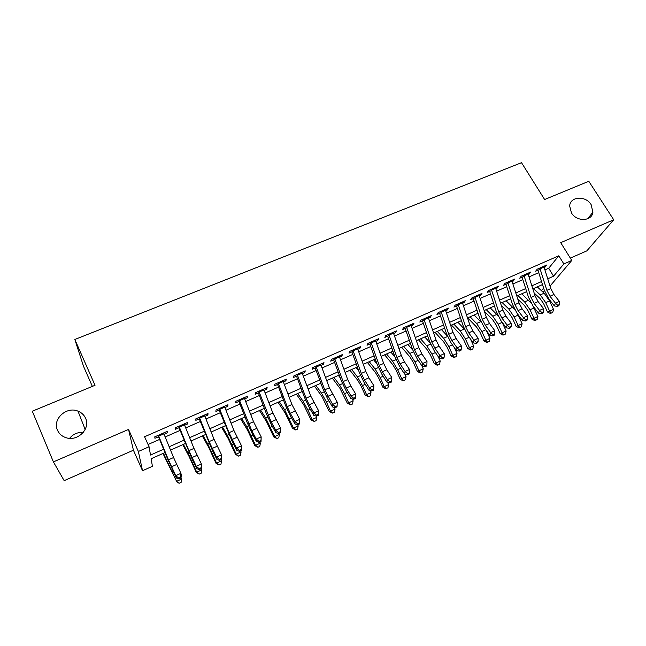 <?xml version="1.0" encoding="UTF-8"?>
<svg xmlns="http://www.w3.org/2000/svg" width="646" height="646" viewBox="0 0 646 646"><rect width="100%" height="100%" fill="white"/><g stroke="black" fill="none" stroke-linecap="round" stroke-linejoin="round"><path stroke-width="0.97" d="M85.571 418.261C90.755 428.702 77.585 441.896 65.924 437.657C61.911 436.308 59.093 433.805 57.454 430.139C52.205 419.157 66.514 406.1 77.98 411.139C81.533 412.552 84.061 414.926 85.571 418.261M591.13 204.629L592.907 212.243C591.922 221.449 576.684 221.99 571.46 212.938L569.659 205.961C570.127 196.319 585.744 195.399 591.13 204.629M69.615 438.335C73.151 434.031 77.69 432.077 83.221 432.473M165.005 452.571L151.124 458.749L152.424 466.299L142.532 470.732L138.357 451.481L149.073 446.757L150.494 455.05L163.632 449.22M92.354 386.397L83.528 366.322L74.839 339.481L95.027 385.291L32.3 411.211L53.4 461.898L64.164 480.656L133.423 450.205L142.532 470.732M570.337 258.117L586.843 250.866L613.7 219.769L560.704 242.67L571.783 260.443L550.029 286.081M544.481 290.781L542.503 291.669M74.839 339.481L521.516 162.687L544.626 199.517L588.789 181.276L613.7 219.769M164.076 434.282L167.338 432.852L167.201 431.383L154.749 436.841L154.959 438.287L158.892 436.559M184.635 425.262L187.76 423.889L187.728 422.387L175.446 427.765L175.542 429.251L179.523 427.507M204.919 416.355L207.907 415.047L207.988 413.505L195.867 418.818L195.851 420.336L199.872 418.576M224.929 407.578L227.788 406.326L227.965 404.751L216.006 409.992L215.893 411.542L219.955 409.766M244.672 398.913L247.402 397.718L247.684 396.103L235.887 401.279L235.661 402.87L239.763 401.069M264.157 390.362L266.758 389.223L267.137 387.576L255.493 392.679L255.17 394.302L259.312 392.493M283.384 381.923L285.863 380.841L286.331 379.162L274.849 384.2L274.429 385.856L278.604 384.023M302.36 373.598L304.718 372.564L305.283 370.861L293.946 375.827L293.429 377.514L297.636 375.673M321.086 365.378L323.323 364.401L323.985 362.664L312.793 367.566L312.188 369.286L316.427 367.429M339.578 357.27L341.702 356.334L342.445 354.565L331.398 359.41L330.704 361.162L334.975 359.289M357.827 349.26L359.838 348.38L360.67 346.579L349.769 351.359L348.985 353.136L353.289 351.254M375.843 341.354L377.749 340.515L378.669 338.698L367.897 343.414L367.025 345.222L371.361 343.317M393.64 333.546L395.433 332.755L396.434 330.905L385.799 335.565L384.846 337.398L389.207 335.484M411.203 325.834L412.891 325.091L413.973 323.218L403.475 327.821L402.442 329.678L406.835 327.756M428.548 318.22L430.139 317.525L431.294 315.628L420.926 320.166L419.819 322.055L424.236 320.117M445.683 310.702L447.169 310.048L448.405 308.126L438.166 312.616L436.979 314.521L441.42 312.575M462.609 303.281L463.998 302.667L465.306 300.721L455.188 305.154L453.928 307.084L458.394 305.13M479.316 295.941L480.616 295.375L481.989 293.405L472 297.782L470.668 299.744L475.157 297.766M495.829 288.697L497.032 288.173L498.478 286.178L488.61 290.498L487.205 292.485L491.719 290.506M512.141 281.543L513.247 281.058L514.765 279.04L505.019 283.311L503.541 285.314L508.079 283.319M528.25 274.469L530.859 271.982L521.225 276.205L519.683 278.232L524.245 276.23M544.933 269.907L548.704 268.251L558.798 255.8L144.575 436.744L149.073 446.757M148.055 444.488L159.602 439.409M165.166 436.962L180.097 430.389M185.709 427.927L200.325 421.499M205.977 419.012L220.27 412.721M225.971 410.218L239.957 404.065M245.69 401.537L259.385 395.514M265.159 392.978L278.563 387.083M284.369 384.523L297.483 378.758M303.329 376.19L316.16 370.538M322.039 367.954L334.604 362.43M340.515 359.83L352.805 354.42M358.748 351.812L370.78 346.514M376.747 343.89L388.529 338.714M394.528 336.073L406.051 331.002M412.075 328.354L423.364 323.388M429.412 320.731L440.451 315.87M446.531 313.197L457.336 308.441M463.432 305.76L474.011 301.109M480.139 298.412L490.492 293.857M496.629 291.16L506.763 286.703M512.932 283.99L522.848 279.629M529.026 276.908L538.732 272.636M544.174 267.484L546.758 265.013L537.238 269.188L535.631 271.231L540.209 269.22M133.423 450.205L128.546 429.428L53.4 461.898M128.546 429.428L138.357 451.481M558.798 255.8L563.853 263.939L571.783 260.443M542.511 284.571L532.845 288.875M526.684 291.621L516.808 296.013M510.671 298.743L500.577 303.24M494.456 305.962L484.145 310.548M478.048 313.262L467.51 317.953M461.438 320.65L450.674 325.439M444.626 328.136L433.627 333.029M427.604 335.71L416.363 340.708M410.371 343.381L398.889 348.485M392.913 351.149L381.188 356.366M375.245 359.006L363.262 364.344M357.351 366.976L345.101 372.427M339.223 375.043L326.715 380.607M320.86 383.215L308.077 388.9M302.263 391.484L289.206 397.298M283.424 399.874L270.085 405.809M264.335 408.369L250.705 414.433M244.995 416.977L231.066 423.17M225.397 425.698L211.161 432.029M205.533 434.532L190.99 441.008M185.402 443.487L170.544 450.1M541.445 290.7L543.625 288.1M547.735 278.797L553.582 276.197L563.853 263.939M169.179 446.766L184.053 440.16M189.649 437.681L204.209 431.221M209.845 428.718L224.097 422.395M229.766 419.876L243.712 413.69M249.429 411.155L263.075 405.099M268.833 402.547L282.189 396.62M287.979 394.052L301.052 388.254M306.874 385.67L319.665 379.993M325.527 377.393L338.044 371.838M343.938 369.221L356.196 363.787M362.115 361.154L374.107 355.833M380.058 353.192L391.799 347.984M397.783 345.335L409.273 340.232M415.273 337.567L426.522 332.577M432.554 329.904L443.568 325.019M449.624 322.33L460.396 317.549M466.477 314.852L477.023 310.169M483.127 307.464L493.447 302.885M499.576 300.164L509.678 295.682M515.823 292.953L525.707 288.568M531.876 285.831L541.55 281.543M548.704 268.251L553.582 276.197M544.465 266.023L545.111 267.073M528.63 272.959L529.276 274.025M512.609 279.984L513.247 281.058M496.394 287.09L497.032 288.173M479.978 294.285L480.616 295.375M463.36 301.569L463.998 302.667M446.539 308.941L447.169 310.048M429.509 316.411L430.139 317.525M412.269 323.969L412.891 325.091M394.803 331.616L395.433 332.755M377.127 339.368L377.749 340.515M359.216 347.217L359.838 348.38M341.08 355.171L341.702 356.334M322.709 363.222L323.323 364.401M304.105 371.377L304.718 372.564M285.257 379.638L285.863 380.841M266.152 388.012L266.758 389.223M246.804 396.491L247.402 397.718M227.19 405.09L227.788 406.326M207.318 413.795L207.907 415.047M187.179 422.629L187.76 423.889M166.757 431.576L167.338 432.852M543.779 266.322L550.812 288.56L553.905 294.463L559.379 301.391L555.439 303.184L557.748 305.324L557.304 306.422L558.879 305.703L559.323 304.605L557.748 305.324M539.814 268.058L546.879 290.32L549.972 296.239L555.439 303.184L554.333 305.929L548.898 299.001L544.279 290.167L537.965 270.206M554.333 305.929L557.304 306.422M559.323 304.605L559.379 301.391M534.177 293.058L539.983 298.436L543.585 303.588L547.501 312.026L549.633 311.146L545.7 302.667L540.274 294.923L533.435 288.617M551.208 313.124L549.633 311.146L553.525 309.369L552.758 312.422L551.208 313.124L550.344 313.48L547.501 312.026M553.525 309.369L549.585 300.907L544.15 293.179L537.294 286.897M527.855 273.298L535.001 295.642L538.094 301.585L543.528 308.594L539.539 310.403L541.873 312.559L541.453 313.649L543.044 312.922L543.472 311.832L541.873 312.559M523.841 275.059L531.02 297.426L534.113 303.386L539.539 310.403L538.498 313.132L533.103 306.131L528.485 297.233L522.065 277.191M538.498 313.132L541.453 313.649M543.472 311.832L543.528 308.594M511.737 280.364L518.996 302.812L522.097 308.796L527.491 315.878L523.446 317.711L525.804 319.875L525.408 320.965L527.023 320.222L527.419 319.14L525.804 319.875M507.675 282.149L514.967 304.613L518.068 310.613L523.446 317.711L522.469 320.432L517.115 313.35L512.496 304.387L505.971 284.248M522.469 320.432L525.408 320.965M527.419 319.14L527.491 315.878M495.417 287.518L502.806 310.064L505.907 316.096L511.252 323.25L507.158 325.116L509.541 327.288L509.169 328.362L510.8 327.619L511.172 326.537L509.541 327.288M491.307 289.319L498.728 311.889L501.821 317.937L507.158 325.116L506.246 327.813L500.941 320.658L496.314 311.63L489.684 291.394M506.246 327.813L509.169 328.362M511.172 326.537L511.252 323.25M478.904 294.754L486.414 317.404L489.515 323.485L494.812 330.72L490.669 332.601L493.076 334.781L492.728 335.855L494.384 335.104L494.731 334.03L493.076 334.781M474.745 296.579L482.279 319.253L485.38 325.342L490.669 332.601L489.829 335.29L484.565 328.047L479.938 318.954L473.195 298.63M489.829 335.29L492.728 335.855M494.731 334.03L494.812 330.72M517.842 299.211L524.399 305.453L527.976 310.645L531.908 319.14L533.984 318.284L530.027 309.757L524.633 301.94L517.882 295.537M535.582 320.271L533.984 318.284L537.908 316.492L537.157 319.552L535.582 320.271L534.751 320.61L531.908 319.14M537.908 316.492L532.821 305.76M530.996 302.95L521.782 293.801M501.264 305.34L508.62 312.543L512.181 317.792L516.13 326.335L518.132 325.519L514.168 316.928L508.806 309.038L502.144 302.538M519.78 327.498L518.132 325.519L522.113 323.703L521.37 326.771L519.78 327.498L518.972 327.821L516.13 326.335M522.113 323.703L517.591 313.972M514.474 309.119L506.093 300.786M484.443 311.445L492.664 319.722L496.201 325.019L500.157 333.619L502.103 332.835L498.123 324.187L492.793 316.217L486.22 309.628M503.783 334.814L502.103 332.835L506.133 330.994L505.39 334.079L503.783 334.814L503 335.129L500.157 333.619M506.133 330.994L502.055 322.16M497.929 315.619L490.217 307.851M467.704 317.864L476.514 326.989L480.026 332.335L483.999 340.991L485.873 340.232L481.884 331.535L476.587 323.485L470.102 316.798M487.593 342.219L485.873 340.232L489.951 338.375L489.224 341.476L487.593 342.219L486.842 342.517L483.999 340.991M489.951 338.375L486.301 330.437M481.254 322.297L474.148 314.998M462.181 302.086L469.82 324.841L472.92 330.962L478.169 338.278L473.978 340.184L476.409 342.372L476.094 343.438L477.765 342.679L478.08 341.613L476.409 342.372M457.974 303.935L465.637 326.715L468.738 332.843L473.978 340.184L473.203 342.848L467.987 335.532L463.36 326.375L456.504 305.954M473.203 342.848L476.094 343.438M478.08 341.613L478.169 338.278M451.489 325.083L460.17 334.337L463.658 339.739L467.647 348.452L469.448 347.734L465.443 338.972L460.186 330.849L453.791 324.058M471.209 349.712L469.448 347.734L473.575 345.844L472.856 348.953L471.209 349.712L470.482 349.995L467.647 348.452M473.575 345.844L470.401 338.916M464.409 329.113L457.893 322.233M445.255 309.507L453.016 332.367L456.124 338.536L461.325 345.933L457.077 347.863L459.532 350.059L459.241 351.117L460.937 350.35L461.228 349.292L459.532 350.059M440.992 311.372L448.784 334.257L451.885 340.442L457.077 347.863L456.375 350.512L451.207 343.115L446.58 333.877L439.603 313.375M456.375 350.512L459.241 351.117M461.228 349.292L461.325 345.933M435.081 332.383L443.624 341.782L447.089 347.241L451.094 356.011L452.822 355.316L448.8 346.498L443.584 338.294L437.294 331.398M454.623 357.295L452.822 355.316L457.005 353.41L456.294 356.535L454.623 357.295L453.928 357.569L451.094 356.011M457.005 353.41L454.356 347.621M447.379 336.017L441.436 329.557M428.12 317.016L436.01 339.982L439.11 346.199L444.27 353.685L439.966 355.631L442.445 357.844L442.187 358.893L443.899 358.118L444.157 357.06L442.445 357.844M423.8 318.914L431.73 341.904L434.831 348.129L439.966 355.631L439.337 358.264L434.217 350.786L429.59 341.484L422.5 320.876M439.337 358.264L442.187 358.893M444.157 357.06L444.27 353.685M418.471 339.772L426.885 349.316L430.317 354.824L434.338 363.658L435.993 362.995L431.956 354.121L426.78 345.828L420.586 338.835M437.835 364.974L435.993 362.995L440.225 361.066L439.522 364.199L437.835 364.974L437.164 365.232L434.338 363.658M440.225 361.066L438.174 356.568M430.139 342.978L424.777 336.97M410.767 324.623L418.794 347.693L421.895 353.96L426.998 361.526L422.645 363.504L425.141 365.725L424.915 366.767L426.651 365.975L426.877 364.933L425.141 365.725M406.391 326.537L414.449 349.639L417.55 355.914L422.645 363.504L422.08 366.12L417.017 358.546L412.39 349.179L405.179 328.483M422.08 366.12L424.915 366.767M426.877 364.933L426.998 361.526M401.659 347.257L409.927 356.939L413.343 362.503L417.373 371.393L418.955 370.772L414.902 361.833L409.766 353.459L403.677 346.361M420.837 372.742L418.955 370.772L423.235 368.818L422.549 371.959L420.837 372.742L420.199 372.992L417.373 371.393M423.235 368.818L421.862 365.798M412.673 349.962L407.925 344.471M393.188 332.327L401.352 355.502L404.453 361.817L409.507 369.472L405.099 371.474L407.618 373.711L407.416 374.745L409.176 373.937L409.378 372.904L407.618 373.711M388.763 334.265L396.959 357.472L400.06 363.795L405.099 371.474L404.606 374.066L399.599 366.411L394.972 356.972L387.632 336.178M404.606 374.066L407.416 374.745M409.378 372.904L409.507 369.472M384.645 354.824L392.768 364.659L396.151 370.279L400.197 379.226L401.707 378.637L397.637 369.649L392.542 361.187L386.558 353.976M403.629 380.615L401.707 378.637L406.043 376.666L405.365 379.824L403.629 380.615L403.023 380.841L400.197 379.226M406.043 376.666L404.897 374.139M394.981 356.988L390.854 352.062M375.391 340.127L383.692 363.415L386.801 369.778L391.791 377.522L387.325 379.549L389.869 381.786L389.708 382.82L391.484 382.004L391.654 380.978L389.869 381.786M370.909 342.097L379.242 365.41L382.343 371.781L387.325 379.549L386.914 382.125L381.964 374.381L377.337 364.861L369.875 343.971M386.914 382.125L389.708 382.82M391.654 380.978L391.791 377.522M367.421 362.495L375.399 372.476L378.75 378.152L382.812 387.164L384.241 386.607L380.163 377.555L375.1 369.011L369.229 361.687M386.211 388.577L384.241 386.607L388.626 384.604L387.963 387.778L386.211 388.577L385.63 388.795L382.812 387.164M388.626 384.604L387.584 382.287M377.03 364.013L373.582 359.749M357.367 348.032L365.814 371.426L368.914 377.837L373.848 385.67L369.326 387.721L371.902 389.974L371.765 391L373.566 390.176L373.711 389.15L371.902 389.974M352.829 350.019L361.308 373.445L364.409 379.864L369.326 387.721L368.995 390.281L364.102 382.448L359.475 372.855L351.884 351.868M368.995 390.281L371.765 391M373.711 389.15L373.848 385.67M349.987 370.255L357.803 380.389L361.13 386.122L365.208 395.19L366.557 394.682L362.454 385.565L357.448 376.925L351.69 369.496M368.567 396.652L366.557 394.682L370.998 392.655L370.344 395.837L368.567 396.652L365.208 395.19M370.998 392.655L370.053 390.555M358.805 370.998L356.091 367.534M339.11 356.035L347.701 379.541L350.802 386.001L355.671 393.923L351.093 396.006L353.693 398.267L353.588 399.276L355.413 398.445L355.526 397.435L353.693 398.267M334.507 358.046L343.131 381.584L346.232 388.06L351.093 396.006L350.843 398.542L346.006 390.612L341.387 380.946L333.667 359.862M350.843 398.542L353.588 399.276M355.526 397.435L355.671 393.923M332.327 378.112L339.998 388.399L347.378 403.33L348.638 402.854L344.528 393.672L339.57 384.951L333.925 377.401M350.705 404.816L348.638 402.854L353.144 400.803L352.498 404L350.705 404.816L347.378 403.33M353.144 400.803L352.304 398.929M340.272 377.918L338.383 375.415M314.457 386.066L321.958 396.515L329.323 411.567L330.502 411.131L326.375 401.885L321.458 393.067L315.934 385.404M332.609 413.093L330.502 411.131L335.056 409.047L334.426 412.261L332.609 413.093L329.323 411.567M335.056 409.047L334.337 407.432M321.425 384.725L320.456 383.393M296.353 394.117L303.693 404.727L311.041 419.908L312.131 419.512L307.989 410.202L303.119 401.295L297.717 393.511M314.287 421.475L312.131 419.512L316.742 417.405L316.128 420.627L314.287 421.475L311.041 419.908M316.742 417.405L316.144 416.056M320.618 364.142L329.355 387.753L337.269 402.288L332.625 404.396L335.25 406.665L335.177 407.674L337.034 406.827L337.107 405.825L335.25 406.665M315.951 366.185L324.728 389.829L332.625 404.396L332.464 406.907L327.683 398.889L323.065 389.142L315.208 367.962M332.464 406.907L335.177 407.674M337.107 405.825L337.269 402.288M301.876 372.354L310.766 396.079L318.615 410.759L318.405 415.313L318.446 414.32L316.564 415.176L316.532 416.169L318.405 415.313M297.16 374.422L306.083 398.178L309.176 404.759L313.916 412.899L318.615 410.759L318.446 414.32M316.564 415.176L313.916 412.899L313.835 415.386L309.127 407.271L304.5 397.452L296.514 376.166M313.835 415.386L316.532 416.169M282.9 380.672L291.935 404.517L299.72 419.343L299.534 423.921L299.542 422.936L297.636 423.8L297.636 424.785L299.534 423.921M278.111 382.771L287.195 406.641L290.288 413.27L294.956 421.507L299.72 419.343L299.542 422.936M297.636 423.8L294.956 421.507L294.964 423.97L290.32 415.758L285.702 405.858L277.57 384.475M294.964 423.97L297.636 424.785M278.022 402.272L285.193 413.052L292.517 428.355L293.518 428.007L284.547 409.629L279.274 401.723M295.723 429.961L293.518 428.007L298.194 425.875L297.588 429.106L295.723 429.961L292.517 428.355M298.194 425.875L297.693 424.753M263.665 389.102L272.862 413.06L280.574 428.04L280.412 432.634L280.38 431.657L278.458 432.537L278.491 433.514L280.412 432.634M258.812 391.226L271.142 421.903L275.745 430.236L280.574 428.04L280.38 431.657M278.458 432.537L275.745 430.236L275.842 432.675L271.263 424.365L266.653 414.385L258.384 392.897M275.842 432.675L278.491 433.514M259.458 410.533L266.451 421.483L273.759 436.914L274.663 436.607L265.732 418.067L260.588 410.032M276.916 438.561L274.663 436.607L279.395 434.443L278.806 437.697L276.916 438.561L273.759 436.914M279.395 434.443L278.902 433.321M244.172 397.645L253.531 421.717L261.17 436.858L261.041 441.46L260.976 440.499L259.014 441.388L259.086 442.357L261.041 441.46M239.254 399.801L251.754 430.64L256.276 439.078L261.17 436.858L260.976 440.499M259.014 441.388L256.276 439.078L256.47 441.493L251.964 433.078L247.353 423.017L238.931 401.432M256.47 441.493L259.086 442.357M240.659 418.907L247.466 430.018L254.75 445.587L255.566 445.32L246.667 426.618L241.661 418.455M257.867 447.274L255.566 445.32L260.362 443.132L259.781 446.394L257.867 447.274L254.75 445.587M260.362 443.132L259.862 442.001M224.42 406.302L233.941 430.494L241.507 445.788L241.402 450.415L241.297 449.463L239.319 450.367L239.424 451.312L241.402 450.415M219.438 408.482L229.007 432.707L236.549 448.041L241.507 445.788L241.297 449.463M239.319 450.367L236.549 448.041L236.84 450.423L232.407 441.912L219.228 410.081M236.84 450.423L239.424 451.312M221.61 427.377L228.232 438.666L235.499 454.372L236.21 454.154L227.36 435.275L222.49 426.99M238.568 456.1L236.21 454.154L241.071 451.934L240.506 455.212L238.568 456.1L235.499 454.372M241.071 451.934L240.57 450.795M204.402 415.079L214.092 439.385L221.578 454.841L221.505 459.484L221.36 458.539L219.349 459.459L219.503 460.396L221.505 459.484M199.356 417.292L209.086 441.622L216.555 457.126L221.578 454.841L221.36 458.539M219.349 459.459L216.555 457.126L216.943 459.484L212.582 450.86L199.259 418.842M216.943 459.484L219.503 460.396M202.319 435.961L208.747 447.436L215.99 463.271L216.596 463.101L207.794 444.052L203.062 435.63M219.01 465.039L216.596 463.101L221.53 460.856L220.98 464.143L219.01 465.039L215.99 463.271M221.53 460.856L221.021 459.702M184.11 423.97L193.978 448.397L201.382 464.014L201.843 466.355L201.334 468.681L201.148 467.744L199.113 468.673L199.299 469.602L201.334 468.681M178.99 426.215L188.898 450.666L196.287 466.331L201.382 464.014L201.148 467.744M199.113 468.673L196.287 466.331L196.772 468.657L192.492 459.936L179.023 427.725M196.772 468.657L199.299 469.602M182.778 444.658L189.003 456.318L196.222 472.291L196.723 472.169L187.962 452.951L183.383 444.391M199.194 474.099L196.723 472.169L201.722 469.892L201.189 473.195L199.194 474.099L196.222 472.291M201.722 469.892L201.213 468.73M163.543 432.99L173.58 457.53L180.904 473.316L181.469 475.626L180.888 478L180.662 477.079L178.595 478.024L178.829 478.936L180.888 478M158.351 435.259L168.436 459.831L175.744 475.666L180.904 473.316L180.662 477.079M178.595 478.024L175.744 475.666L176.334 477.959L167.532 458.733L158.504 436.728M176.334 477.959L178.829 478.936M162.97 453.476L176.584 481.359L163.438 453.266M179.112 483.289L176.584 481.359L181.647 479.049L181.13 482.36L179.112 483.289L176.188 481.432M181.647 479.049L181.001 477.547M550.812 288.56L546.879 290.32M553.905 294.463L549.972 296.239M544.045 267.081L540.08 268.817M545.7 302.667L549.585 300.907M540.274 294.923L544.15 293.179M535.001 295.642L531.02 297.426M538.094 301.585L534.113 303.386M528.121 274.065L524.116 275.826M518.996 302.812L514.967 304.613M522.097 308.796L518.068 310.613M512.012 281.131L507.95 282.916M502.806 310.064L498.728 311.889M505.907 316.096L501.821 317.937M495.692 288.294L491.59 290.094M486.414 317.404L482.279 319.253M489.515 323.485L485.38 325.342M479.187 295.537L475.02 297.362M530.027 309.757L533.959 307.972M524.633 301.94L528.557 300.18M514.168 316.928L518.149 315.127M508.806 309.038L512.779 307.254M498.123 324.187L502.152 322.37M492.793 316.217L496.814 314.416M481.884 331.535L485.808 329.759M476.587 323.485L480.656 321.66M469.82 324.841L465.637 326.715M472.92 330.962L468.738 332.843M462.471 302.869L458.256 304.71M465.443 338.972L469.222 337.26M460.186 330.849L464.304 329M453.016 332.367L448.784 334.257M456.124 338.536L451.885 340.442M445.546 310.29L441.283 312.163M448.8 346.498L452.426 344.859M443.584 338.294L447.581 336.501M436.01 339.982L431.73 341.904M439.11 346.199L434.831 348.129M428.411 317.808L424.091 319.697M431.956 354.121L435.428 352.555M426.78 345.828L430.607 344.116M418.794 347.693L414.449 349.639M421.895 353.96L417.55 355.914M411.058 325.414L406.689 327.336M414.902 361.833L418.212 360.339M409.766 353.459L413.416 351.828M401.352 355.502L396.959 357.472M404.453 361.817L400.06 363.795M393.487 333.126L389.062 335.064M397.637 369.649L400.786 368.228M392.542 361.187L396.006 359.628M383.692 363.415L379.242 365.41M386.801 369.778L382.343 371.781M375.697 340.926L371.216 342.897M380.163 377.555L383.135 376.206M375.1 369.011L378.378 367.534M365.814 371.426L361.308 373.445M368.914 377.837L364.409 379.864M357.674 348.832L353.136 350.826M362.454 385.565L365.256 384.297M357.448 376.925L360.533 375.544M347.701 379.541L343.131 381.584M350.802 386.001L346.232 388.06M339.425 356.842L334.822 358.861M344.528 393.672L347.152 392.485M339.57 384.951L342.453 383.651M326.375 401.885L328.814 400.786M321.458 393.067L324.147 391.864M307.989 410.202L310.233 409.184M303.119 401.295L305.598 400.181M329.355 387.753L324.728 389.829M332.448 394.27L327.829 396.353M320.933 364.95L316.274 366.993M310.766 396.079L306.083 398.178M313.867 402.644L309.176 404.759M302.199 373.17L297.475 375.237M291.935 404.517L287.195 406.641M295.036 411.131L290.288 413.27M283.223 381.495L278.434 383.595M289.36 418.632L291.419 417.704M284.547 409.629L286.808 408.611M272.862 413.06L268.05 415.217M275.955 419.73L271.142 421.903M263.988 389.926L259.143 392.057M270.496 427.168L272.346 426.328M265.732 418.067L267.775 417.146M253.531 421.717L248.662 423.897M256.624 428.443L251.754 430.64M244.503 398.477L239.593 400.633M251.383 435.816L253.03 435.065M246.667 426.618L248.484 425.803M233.941 430.494L229.007 432.707M237.034 437.269L232.092 439.498M224.76 407.142L219.777 409.322M232.011 444.577L233.448 443.923M227.36 435.275L228.942 434.564M214.092 439.385L209.086 441.622M217.177 446.225L212.171 448.477M204.742 415.919L199.695 418.132M212.389 453.452L213.608 452.903M207.794 444.052L209.143 443.447M193.978 448.397L188.898 450.666M197.054 455.293L191.983 457.578M184.457 424.818L179.346 427.063M192.5 462.447L193.501 461.995M187.962 452.951L189.068 452.45M173.58 457.53L168.436 459.831M176.657 464.482L171.521 466.8M163.89 433.837L158.706 436.115M172.345 471.572L173.12 471.217M167.871 461.963L168.727 461.575M592.907 212.243L587.602 218.808M77.98 411.139L85.167 429.477"/></g></svg>

